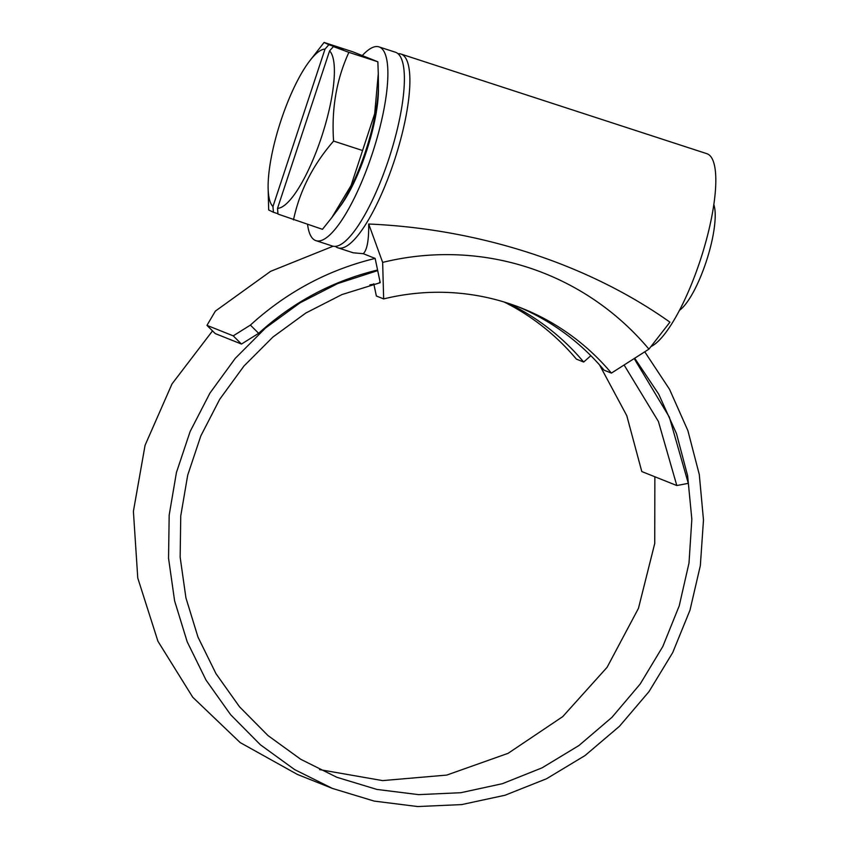 <?xml version="1.0" encoding="UTF-8"?>
<svg xmlns="http://www.w3.org/2000/svg" width="849" height="849" viewBox="0 0 849 849"><rect width="100%" height="100%" fill="white"/><g stroke="black" fill="none" stroke-linecap="round" stroke-linejoin="round"><path stroke-width="1.27" d="M378.399 87.861A77.917 20.387 108 0 1 366.439 151.345A77.917 20.387 108 0 1 339.526 207.167M362.47 55.365A101.88 26.659 108 0 1 379.025 46.897A101.88 26.659 108 0 1 372.276 153.68A101.88 26.659 108 0 1 315.913 240.638A101.88 26.659 108 0 1 307.571 224.476M379.025 46.897L395.528 52.267A101.88 26.659 108 0 1 388.778 159.05A101.88 26.659 108 0 1 332.415 246.019L315.913 240.638M277.973 213.746L273.442 212.271L272.954 206.54A83.457 21.841 108 0 1 268.114 187.47A83.457 21.841 108 0 1 280.945 120.6A83.457 21.841 108 0 1 309.089 61.712A83.457 21.841 108 0 1 325.029 49.083L328.839 44.742L324.085 42.45L353.057 51.885L377.858 61.797L378.283 73.693L374.685 113.692L351.093 185.453L331.768 217.652L322.461 229.315L277.994 214.086L277.517 208.355L329.582 50.898A83.457 21.841 108 0 1 321.591 136.838A83.457 21.841 108 0 1 277.517 208.355M273.442 212.271L268.677 209.968L268.114 187.47M378.283 73.693L378.421 84.295A83.457 21.841 108 0 1 365.59 151.164A83.457 21.841 108 0 1 337.456 210.053L331.768 217.652M713.85 204.715A58.73 15.367 108 0 1 706.198 261.683A58.73 15.367 108 0 1 679.444 310.331M335.344 246.337A101.88 26.659 -72 0 0 337.913 247.812A101.88 26.659 -72 0 0 394.276 160.843A101.88 26.659 -72 0 0 401.025 54.06A101.88 26.659 -72 0 0 398.096 53.742M401.025 54.06L706.962 153.722A101.88 26.659 108 0 1 700.202 260.505A101.88 26.659 108 0 1 650.907 346.594M328.839 44.742L343.198 49.422L333.402 46.568L348.886 52.362C336.491 79.339 331.386 108.916 333.593 141.072C312.984 164.78 299.612 191.046 293.489 219.88M333.402 46.568L329.582 50.898M241.466 344.057L215.2 333.561L206.965 325.358L233.231 335.854L250.391 325.093L258.648 333.317L241.466 344.057L233.231 335.854M373.793 283.799L376.362 296.004L383.652 298.912L382.655 262.394L368.699 224.019C368.901 240.203 367.086 250.094 363.255 253.681L375.141 258.425L377.582 270.024C332.999 280.796 293.351 301.894 258.648 333.317M379.471 282.367L380.246 282.675L341.914 294.582L305.873 312.994L272.964 337L244.003 365.983L219.742 399.242L200.81 435.951L187.703 475.164L180.752 515.927L180.147 557.188L185.942 597.919L197.976 637.079L215.986 673.681L239.514 706.793L267.987 735.563L300.684 759.261L336.809 777.27L376.903 789.432L418.621 794.632L460.816 792.711L502.353 783.701L542.108 767.825L578.986 745.496L611.97 717.32L640.178 684.029L662.804 646.524L679.232 605.825L689.006 563.004L691.839 519.248L687.626 475.727L676.483 433.627L658.675 394.106L634.691 358.236M319.585 769.608L382.57 780.602L446.754 775.084L508.095 753.328L562.696 716.652L607.099 667.303L638.448 608.351L654.738 543.477L654.866 476.767M368.699 224.019C479.643 228.816 588.261 264.166 669.935 322.164L648.933 349.141L611.407 373.104L604.106 370.196A240.925 232.499 -68.2 0 0 518.41 306.892M212.515 330.898L172.007 383.918L145.073 445.29L133.399 511.321L137.761 577.989L157.935 641.26L192.765 697.273L240.182 742.588L297.341 774.415L332.362 788.403L374.186 801.095L417.697 806.55L461.707 804.587L505.049 795.237L546.533 778.756L585.035 755.546L619.505 726.245L648.997 691.617L672.716 652.584L689.982 610.198L700.34 565.604L703.481 519.991L699.3 474.591L687.892 430.645L669.553 389.341L644.752 351.804M333.105 246.21L270.598 271.34L215.37 311.105L206.965 325.358M375.141 258.425C328.319 269.759 286.739 291.982 250.391 325.093M363.255 253.681L353.226 252.8L337.913 247.812M380.14 282.208L377.699 270.608L337.7 283.566L300.015 302.849L265.588 327.958L235.3 358.299L209.936 393.098L190.144 431.483L176.433 472.511L169.174 515.141L168.548 558.292L174.607 600.88L187.205 641.833L206.031 680.102L230.641 714.72L260.41 744.796L294.603 769.576L332.362 788.403M634.182 358.554L669.362 417.156L688.295 483.346L676.812 485.532L641.791 471.545L626.764 415.628L599.553 364.932M676.812 485.532L658.421 421.518L624.111 364.996M377.699 270.608L377.582 270.024M369.909 284.861A240.925 232.499 -68.2 0 1 373.878 284.182M508.02 303.242A240.925 232.499 -68.2 0 1 583.677 362.035L576.386 359.116A240.925 232.499 -68.2 0 0 504.264 302.064M590.83 355.678L583.677 362.035M382.655 262.394A281.688 271.829 -68.2 0 1 648.933 349.141M383.652 298.912A240.925 232.499 -68.2 0 1 522.071 308.314A240.925 232.499 -68.2 0 1 611.407 373.104M309.089 61.712L324.085 42.45M348.886 52.362L377.858 61.797M333.593 141.072L362.565 150.517M325.029 49.083L272.954 206.54"/></g></svg>
